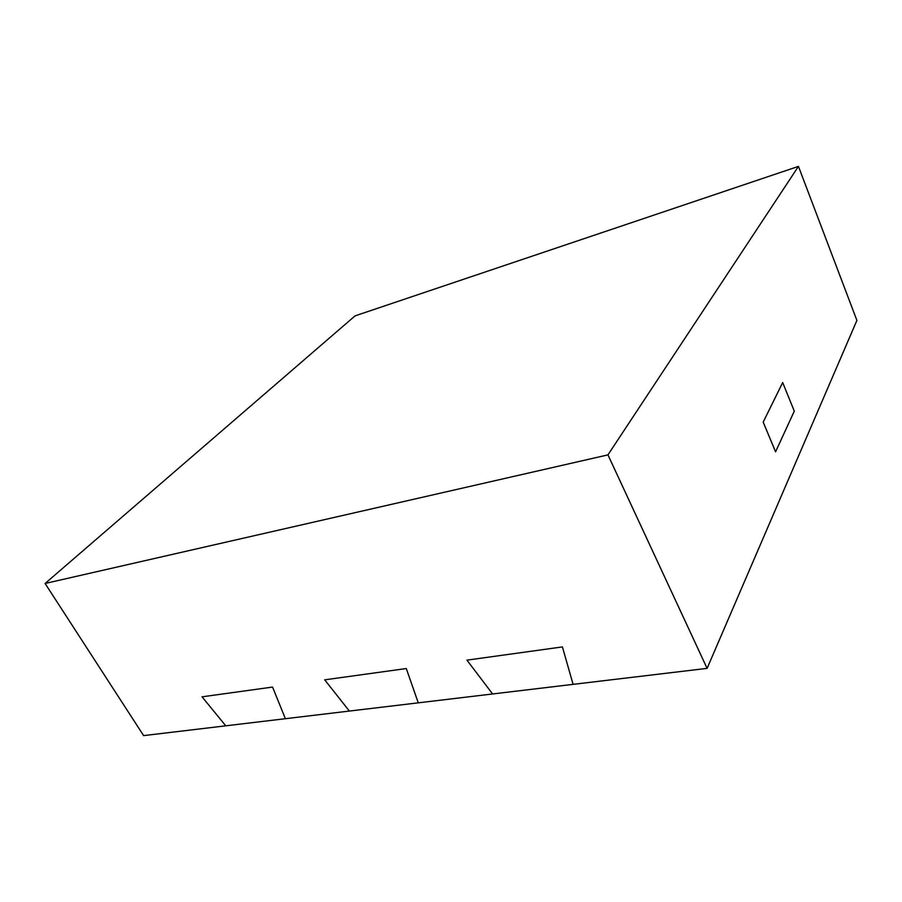 <?xml version="1.0" encoding="UTF-8"?>
<svg xmlns="http://www.w3.org/2000/svg" width="902" height="902" viewBox="0 0 902 902"><rect width="100%" height="100%" fill="white"/><g stroke="black" fill="none" stroke-linecap="round" stroke-linejoin="round"><path stroke-width="1.35" d="M45.1 583.481L143.621 735.615L225.771 725.817L202.048 696.829L272.562 687.065L285.382 718.702L225.771 725.817L202.048 696.829L272.562 687.065L285.382 718.702L349.39 711.058L324.697 679.837L406.283 668.54L418.269 702.838L349.39 711.058L324.697 679.837L406.283 668.54L418.269 702.838L492.605 693.965L466.932 660.14L562.408 646.914L573.097 684.359L492.605 693.965L466.932 660.14L562.408 646.914L573.097 684.359L707.1 668.371L856.9 320.413L798.45 166.385L355.072 315.858L45.1 583.481L607.948 454.879L798.45 166.385M775.573 451.823L763.193 422.102L782.677 382.561L763.193 422.102L775.573 451.823L794.301 411.143L782.677 382.561L794.301 411.143L775.573 451.823M707.1 668.371L607.948 454.879"/></g></svg>
